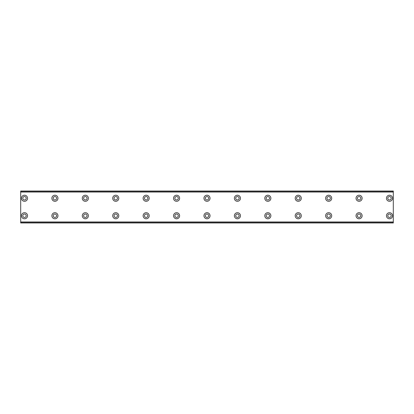 <?xml version="1.0" encoding="UTF-8"?>
<svg xmlns="http://www.w3.org/2000/svg" width="414" height="414" viewBox="0 0 414 414"><rect width="100%" height="100%" fill="white"/><g stroke="black" fill="none" stroke-linecap="round" stroke-linejoin="round"><path stroke-width="0.62" d="M24.504 199.967A1.713 1.713 0 0 1 22.791 198.254A1.713 1.713 0 0 1 24.504 196.546A1.713 1.713 0 0 1 26.211 198.254A1.713 1.713 0 0 1 24.504 199.967M54.917 199.967A1.713 1.713 0 0 1 53.209 198.254A1.713 1.713 0 0 1 54.917 196.546A1.713 1.713 0 0 1 56.63 198.254A1.713 1.713 0 0 1 54.917 199.967M389.496 217.453A1.713 1.713 0 0 1 387.789 215.746A1.713 1.713 0 0 1 389.496 214.033A1.713 1.713 0 0 1 391.209 215.746A1.713 1.713 0 0 1 389.496 217.453M359.083 217.453A1.713 1.713 0 0 1 357.37 215.746A1.713 1.713 0 0 1 359.083 214.033A1.713 1.713 0 0 1 360.791 215.746A1.713 1.713 0 0 1 359.083 217.453M328.664 217.453A1.713 1.713 0 0 1 326.956 215.746A1.713 1.713 0 0 1 328.664 214.033A1.713 1.713 0 0 1 330.377 215.746A1.713 1.713 0 0 1 328.664 217.453M298.251 217.453A1.713 1.713 0 0 1 296.538 215.746A1.713 1.713 0 0 1 298.251 214.033A1.713 1.713 0 0 1 299.959 215.746A1.713 1.713 0 0 1 298.251 217.453M267.832 217.453A1.713 1.713 0 0 1 266.119 215.746A1.713 1.713 0 0 1 267.832 214.033A1.713 1.713 0 0 1 269.545 215.746A1.713 1.713 0 0 1 267.832 217.453M237.419 217.453A1.713 1.713 0 0 1 235.706 215.746A1.713 1.713 0 0 1 237.419 214.033A1.713 1.713 0 0 1 239.126 215.746A1.713 1.713 0 0 1 237.419 217.453M207 217.453A1.713 1.713 0 0 1 205.287 215.746A1.713 1.713 0 0 1 207 214.033A1.713 1.713 0 0 1 208.713 215.746A1.713 1.713 0 0 1 207 217.453M176.581 217.453A1.713 1.713 0 0 1 174.874 215.746A1.713 1.713 0 0 1 176.581 214.033A1.713 1.713 0 0 1 178.294 215.746A1.713 1.713 0 0 1 176.581 217.453M85.336 199.967A1.713 1.713 0 0 1 83.623 198.254A1.713 1.713 0 0 1 85.336 196.546A1.713 1.713 0 0 1 87.043 198.254A1.713 1.713 0 0 1 85.336 199.967M115.749 199.967A1.713 1.713 0 0 1 114.041 198.254A1.713 1.713 0 0 1 115.749 196.546A1.713 1.713 0 0 1 117.462 198.254A1.713 1.713 0 0 1 115.749 199.967M146.168 199.967A1.713 1.713 0 0 1 144.455 198.254A1.713 1.713 0 0 1 146.168 196.546A1.713 1.713 0 0 1 147.881 198.254A1.713 1.713 0 0 1 146.168 199.967M176.581 199.967A1.713 1.713 0 0 1 174.874 198.254A1.713 1.713 0 0 1 176.581 196.546A1.713 1.713 0 0 1 178.294 198.254A1.713 1.713 0 0 1 176.581 199.967M207 199.967A1.713 1.713 0 0 1 205.287 198.254A1.713 1.713 0 0 1 207 196.546A1.713 1.713 0 0 1 208.713 198.254A1.713 1.713 0 0 1 207 199.967M237.419 199.967A1.713 1.713 0 0 1 235.706 198.254A1.713 1.713 0 0 1 237.419 196.546A1.713 1.713 0 0 1 239.126 198.254A1.713 1.713 0 0 1 237.419 199.967M267.832 199.967A1.713 1.713 0 0 1 266.119 198.254A1.713 1.713 0 0 1 267.832 196.546A1.713 1.713 0 0 1 269.545 198.254A1.713 1.713 0 0 1 267.832 199.967M298.251 199.967A1.713 1.713 0 0 1 296.538 198.254A1.713 1.713 0 0 1 298.251 196.546A1.713 1.713 0 0 1 299.959 198.254A1.713 1.713 0 0 1 298.251 199.967M146.168 217.453A1.713 1.713 0 0 1 144.455 215.746A1.713 1.713 0 0 1 146.168 214.033A1.713 1.713 0 0 1 147.881 215.746A1.713 1.713 0 0 1 146.168 217.453M115.749 217.453A1.713 1.713 0 0 1 114.041 215.746A1.713 1.713 0 0 1 115.749 214.033A1.713 1.713 0 0 1 117.462 215.746A1.713 1.713 0 0 1 115.749 217.453M85.336 217.453A1.713 1.713 0 0 1 83.623 215.746A1.713 1.713 0 0 1 85.336 214.033A1.713 1.713 0 0 1 87.043 215.746A1.713 1.713 0 0 1 85.336 217.453M54.917 217.453A1.713 1.713 0 0 1 53.209 215.746A1.713 1.713 0 0 1 54.917 214.033A1.713 1.713 0 0 1 56.63 215.746A1.713 1.713 0 0 1 54.917 217.453M328.664 199.967A1.713 1.713 0 0 1 326.956 198.254A1.713 1.713 0 0 1 328.664 196.546A1.713 1.713 0 0 1 330.377 198.254A1.713 1.713 0 0 1 328.664 199.967M359.083 199.967A1.713 1.713 0 0 1 357.37 198.254A1.713 1.713 0 0 1 359.083 196.546A1.713 1.713 0 0 1 360.791 198.254A1.713 1.713 0 0 1 359.083 199.967M389.496 199.967A1.713 1.713 0 0 1 387.789 198.254A1.713 1.713 0 0 1 389.496 196.546A1.713 1.713 0 0 1 391.209 198.254A1.713 1.713 0 0 1 389.496 199.967M24.504 217.453A1.713 1.713 0 0 1 22.791 215.746A1.713 1.713 0 0 1 24.504 214.033A1.713 1.713 0 0 1 26.211 215.746A1.713 1.713 0 0 1 24.504 217.453M24.504 195.211A3.043 3.043 0 0 0 21.461 198.254A3.043 3.043 0 0 0 24.504 201.297A3.043 3.043 0 0 0 27.541 198.254A3.043 3.043 0 0 0 24.504 195.211M54.917 195.211A3.043 3.043 0 0 0 51.874 198.254A3.043 3.043 0 0 0 54.917 201.297A3.043 3.043 0 0 0 57.96 198.254A3.043 3.043 0 0 0 54.917 195.211M389.496 212.703A3.043 3.043 0 0 0 386.459 215.746A3.043 3.043 0 0 0 389.496 218.789A3.043 3.043 0 0 0 392.539 215.746A3.043 3.043 0 0 0 389.496 212.703M359.083 212.703A3.043 3.043 0 0 0 356.04 215.746A3.043 3.043 0 0 0 359.083 218.789A3.043 3.043 0 0 0 362.126 215.746A3.043 3.043 0 0 0 359.083 212.703M328.664 212.703A3.043 3.043 0 0 0 325.621 215.746A3.043 3.043 0 0 0 328.664 218.789A3.043 3.043 0 0 0 331.707 215.746A3.043 3.043 0 0 0 328.664 212.703M298.251 212.703A3.043 3.043 0 0 0 295.208 215.746A3.043 3.043 0 0 0 298.251 218.789A3.043 3.043 0 0 0 301.288 215.746A3.043 3.043 0 0 0 298.251 212.703M267.832 212.703A3.043 3.043 0 0 0 264.789 215.746A3.043 3.043 0 0 0 267.832 218.789A3.043 3.043 0 0 0 270.875 215.746A3.043 3.043 0 0 0 267.832 212.703M237.419 212.703A3.043 3.043 0 0 0 234.376 215.746A3.043 3.043 0 0 0 237.419 218.789A3.043 3.043 0 0 0 240.456 215.746A3.043 3.043 0 0 0 237.419 212.703M207 212.703A3.043 3.043 0 0 0 203.957 215.746A3.043 3.043 0 0 0 207 218.789A3.043 3.043 0 0 0 210.043 215.746A3.043 3.043 0 0 0 207 212.703M176.581 212.703A3.043 3.043 0 0 0 173.544 215.746A3.043 3.043 0 0 0 176.581 218.789A3.043 3.043 0 0 0 179.624 215.746A3.043 3.043 0 0 0 176.581 212.703M85.336 195.211A3.043 3.043 0 0 0 82.293 198.254A3.043 3.043 0 0 0 85.336 201.297A3.043 3.043 0 0 0 88.379 198.254A3.043 3.043 0 0 0 85.336 195.211M115.749 195.211A3.043 3.043 0 0 0 112.712 198.254A3.043 3.043 0 0 0 115.749 201.297A3.043 3.043 0 0 0 118.792 198.254A3.043 3.043 0 0 0 115.749 195.211M146.168 195.211A3.043 3.043 0 0 0 143.125 198.254A3.043 3.043 0 0 0 146.168 201.297A3.043 3.043 0 0 0 149.211 198.254A3.043 3.043 0 0 0 146.168 195.211M176.581 195.211A3.043 3.043 0 0 0 173.544 198.254A3.043 3.043 0 0 0 176.581 201.297A3.043 3.043 0 0 0 179.624 198.254A3.043 3.043 0 0 0 176.581 195.211M207 195.211A3.043 3.043 0 0 0 203.957 198.254A3.043 3.043 0 0 0 207 201.297A3.043 3.043 0 0 0 210.043 198.254A3.043 3.043 0 0 0 207 195.211M237.419 195.211A3.043 3.043 0 0 0 234.376 198.254A3.043 3.043 0 0 0 237.419 201.297A3.043 3.043 0 0 0 240.456 198.254A3.043 3.043 0 0 0 237.419 195.211M267.832 195.211A3.043 3.043 0 0 0 264.789 198.254A3.043 3.043 0 0 0 267.832 201.297A3.043 3.043 0 0 0 270.875 198.254A3.043 3.043 0 0 0 267.832 195.211M298.251 195.211A3.043 3.043 0 0 0 295.208 198.254A3.043 3.043 0 0 0 298.251 201.297A3.043 3.043 0 0 0 301.288 198.254A3.043 3.043 0 0 0 298.251 195.211M146.168 212.703A3.043 3.043 0 0 0 143.125 215.746A3.043 3.043 0 0 0 146.168 218.789A3.043 3.043 0 0 0 149.211 215.746A3.043 3.043 0 0 0 146.168 212.703M115.749 212.703A3.043 3.043 0 0 0 112.712 215.746A3.043 3.043 0 0 0 115.749 218.789A3.043 3.043 0 0 0 118.792 215.746A3.043 3.043 0 0 0 115.749 212.703M85.336 212.703A3.043 3.043 0 0 0 82.293 215.746A3.043 3.043 0 0 0 85.336 218.789A3.043 3.043 0 0 0 88.379 215.746A3.043 3.043 0 0 0 85.336 212.703M54.917 212.703A3.043 3.043 0 0 0 51.874 215.746A3.043 3.043 0 0 0 54.917 218.789A3.043 3.043 0 0 0 57.96 215.746A3.043 3.043 0 0 0 54.917 212.703M328.664 195.211A3.043 3.043 0 0 0 325.621 198.254A3.043 3.043 0 0 0 328.664 201.297A3.043 3.043 0 0 0 331.707 198.254A3.043 3.043 0 0 0 328.664 195.211M359.083 195.211A3.043 3.043 0 0 0 356.04 198.254A3.043 3.043 0 0 0 359.083 201.297A3.043 3.043 0 0 0 362.126 198.254A3.043 3.043 0 0 0 359.083 195.211M389.496 195.211A3.043 3.043 0 0 0 386.459 198.254A3.043 3.043 0 0 0 389.496 201.297A3.043 3.043 0 0 0 392.539 198.254A3.043 3.043 0 0 0 389.496 195.211M24.504 212.703A3.043 3.043 0 0 0 21.461 215.746A3.043 3.043 0 0 0 24.504 218.789A3.043 3.043 0 0 0 27.541 215.746A3.043 3.043 0 0 0 24.504 212.703M20.7 222.209L20.7 191.03L393.3 191.03L393.3 222.97L20.7 222.97L20.7 222.209L393.3 222.209M393.3 221.982L20.7 221.982M20.7 192.018L393.3 192.018M20.7 191.791L393.3 191.791"/></g></svg>
